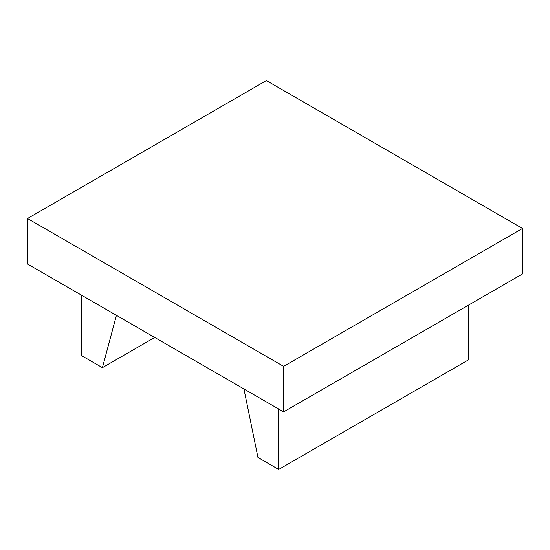 <?xml version="1.0" encoding="UTF-8"?>
<svg xmlns="http://www.w3.org/2000/svg" width="550" height="550" viewBox="0 0 550 550"><rect width="100%" height="100%" fill="white"/><g stroke="black" fill="none" stroke-linecap="round" stroke-linejoin="round"><path stroke-width="0.82" d="M154.736 337.446L102.417 367.654L116.435 315.336M81.682 295.268L81.682 355.678L102.417 367.654M468.318 305.222L468.318 359.947L278.692 469.425L257.957 457.449L243.939 388.946M278.692 409.014L278.692 469.425M27.5 218.494L27.5 263.993L283.621 411.861L522.5 273.941L522.5 228.442L283.621 366.362L27.5 218.494L266.379 80.575L522.5 228.442M283.621 411.861L283.621 366.362"/></g></svg>
